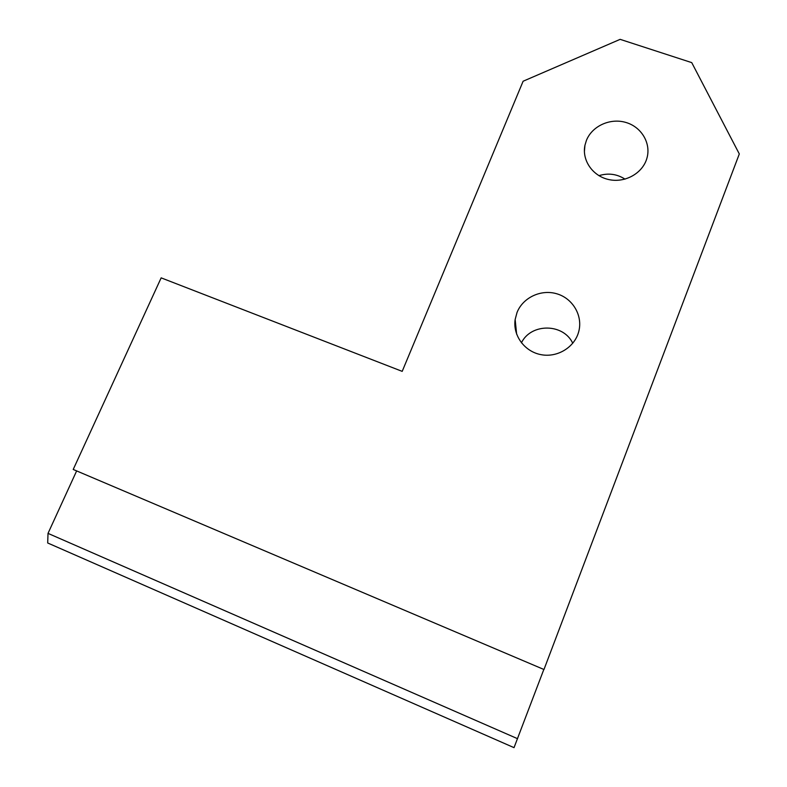 <?xml version="1.0" encoding="UTF-8"?>
<svg xmlns="http://www.w3.org/2000/svg" width="787" height="787" viewBox="0 0 787 787"><rect width="100%" height="100%" fill="white"/><g stroke="black" fill="none" stroke-linecap="round" stroke-linejoin="round"><path stroke-width="1.18" d="M543.974 669.511L739.308 153.947L691.743 62.626L620.146 39.35L523.119 81.228L402.196 371.366L161.158 277.86L73.211 469.455L543.974 669.511M543.827 669.452L514.029 747.65L47.692 542.981L48.017 533.379L517.59 738.708M76.644 470.911L48.017 533.379M517.049 312.429C523.001 297.447 541.21 288.977 556.999 293.846C572.847 298.529 582.921 315.676 578.789 331.386C574.854 347.165 557.442 357.908 540.994 354.652C524.496 351.602 512.711 335.4 515.151 319.483L517.049 312.429M586.423 140.391C592.119 126.018 610.181 117.784 625.803 122.428C641.484 126.884 651.292 143.362 646.904 158.276C642.713 173.258 625.144 183.155 608.981 179.603C592.778 176.249 581.76 160.381 584.938 145.32L586.423 140.391M521.417 342.827C531.009 322.985 563.374 323.172 572.769 343.27M598.927 175.668C608.223 172.806 616.919 173.966 625.026 179.141M584.938 145.32L584.397 151.635M515.151 319.483L516.636 334.18"/></g></svg>
